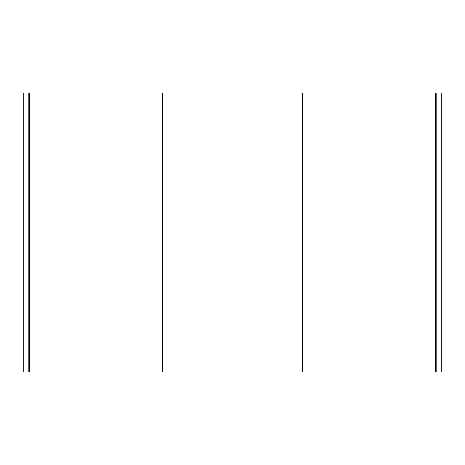 <?xml version="1.0" encoding="UTF-8"?>
<svg xmlns="http://www.w3.org/2000/svg" width="465" height="465" viewBox="0 0 465 465"><rect width="100%" height="100%" fill="white"/><g stroke="black" fill="none" stroke-linecap="round" stroke-linejoin="round"><path stroke-width="0.7" d="M23.25 372L28.83 372L28.83 93L23.25 93L23.25 372M436.17 372L441.75 372L441.75 93L436.17 93L436.17 372M28.83 94.744L29.527 94.744M162.227 94.744L162.924 94.744M302.076 94.744L302.773 94.744M435.473 94.744L436.17 94.744M436.17 100.324L435.473 100.324M302.773 100.324L302.076 100.324M162.924 100.324L162.227 100.324M29.527 100.324L28.83 100.324M28.83 370.256L29.527 370.256M162.227 370.256L162.924 370.256M302.076 370.256L302.773 370.256M435.473 370.256L436.17 370.256M28.83 364.676L29.527 364.676M162.227 364.676L162.924 364.676M302.076 364.676L302.773 364.676M435.473 364.676L436.17 364.676M162.924 372L302.076 372L302.076 93L162.924 93L162.924 372M29.527 372L29.527 93L162.227 93L162.227 372L29.527 372M302.773 372L302.773 93L435.473 93L435.473 372L302.773 372"/></g></svg>

